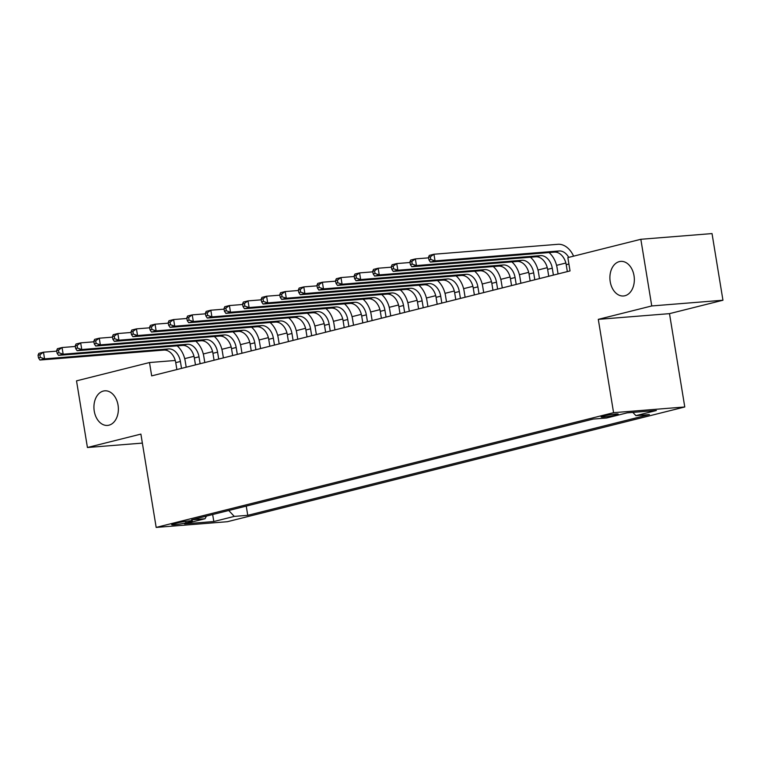 <?xml version="1.0" encoding="UTF-8"?>
<svg xmlns="http://www.w3.org/2000/svg" width="761" height="761" viewBox="0 0 761 761"><rect width="100%" height="100%" fill="white"/><g stroke="black" fill="none" stroke-linecap="round" stroke-linejoin="round"><path stroke-width="1.14" d="M610.217 281.665A17.351 12.186 85.4 0 1 620.738 261.384A17.351 12.186 85.4 0 1 634.018 275.691A17.351 12.186 85.4 0 1 623.506 295.981A17.351 12.186 85.4 0 1 610.217 281.665M94.25 411.102A17.351 12.186 85.4 0 1 104.761 390.821A17.351 12.186 85.4 0 1 118.05 405.128A17.351 12.186 85.4 0 1 107.529 425.418A17.351 12.186 85.4 0 1 94.25 411.102M603.511 416.02A8.675 0.723 170.7 0 0 601.104 416.933A8.675 0.723 170.7 0 0 606.517 416.724A8.675 0.723 170.7 0 0 615.83 415.04A8.675 0.723 170.7 0 0 618.236 414.127A8.675 0.723 170.7 0 0 612.824 414.336A8.675 0.723 170.7 0 0 603.511 416.02M722.95 300.234L651.749 305.951L598.298 319.354L669.49 313.646L722.95 300.234L712.03 233.579L640.838 239.287L567.858 257.599L570.037 270.926L151.677 375.877L149.498 362.54L76.519 380.852L87.429 447.506L142.364 443.102M669.49 313.646L684.776 406.973L227.368 521.713L156.176 527.421L613.575 412.681L684.776 406.973M185.931 522.845L190.022 521.818A8.409 0.694 170.7 0 0 192.352 520.943A8.409 0.694 170.7 0 0 187.12 521.142A8.409 0.694 170.7 0 0 178.093 522.778L174.003 523.806A8.409 0.694 170.7 0 0 171.672 524.681A8.409 0.694 170.7 0 0 176.913 524.481A8.409 0.694 170.7 0 0 185.931 522.845L185.694 521.342M228.738 510.498L234.283 516.396L247.753 515.321L649.38 414.564L635.911 415.649L656.363 410.512L627.112 412.862L606.66 417.989L593.19 419.073L191.563 519.82L205.042 518.745L206.431 516.091M234.283 516.396L213.831 521.532L184.581 523.872L205.042 518.745M651.749 305.951L640.838 239.287M598.298 319.354L613.575 412.681M156.176 527.421L140.89 434.103L87.429 447.506M175.258 360.476L149.498 362.54M565.861 263.021L556.567 265.351M547.273 267.682L537.97 270.022M528.676 272.352L519.383 274.683M510.079 277.014L500.786 279.344M491.492 281.675L482.189 284.015M472.895 286.345L463.601 288.676M454.298 291.006L445.004 293.337M435.711 295.668L426.407 298.008M417.114 300.338L407.82 302.669M398.517 304.999L389.223 307.33M379.929 309.66L370.626 312M361.332 314.331L352.039 316.662M342.735 318.992L333.442 321.323M324.148 323.653L314.845 325.993M305.551 328.324L296.257 330.655M286.954 332.985L277.66 335.316M268.367 337.656L259.073 339.986M249.77 342.317L240.476 344.647M231.173 346.978L221.879 349.309M212.585 351.649L203.292 353.979M193.988 356.31L184.695 358.64M246.25 506.103L247.753 515.321M635.911 415.649L632.857 412.405M212.652 514.531L213.831 521.532M181.527 368.391L180.395 361.475A13.555 9.589 75.9 0 0 168.59 348.919L44.566 358.859L39.924 360.029L163.938 350.079L168.59 348.919M176.875 369.551L175.743 362.645A13.555 9.589 75.9 0 0 163.938 350.079M177.161 345.846A20.338 14.383 -104.1 0 1 185.208 361.095L186.207 367.211M38.05 355.216L38.488 357.879L40.343 357.413L39.905 354.75L38.05 355.216L38.83 353.361L43.482 352.191L56.742 351.135M39.905 354.75L43.482 352.191L44.566 358.859L40.343 357.413M38.488 357.879L39.924 360.029M200.124 363.72L198.992 356.814A13.555 9.589 75.9 0 0 187.187 344.248L63.163 354.198L58.511 355.358L182.535 345.418L187.187 344.248M195.472 364.89L194.34 357.974A13.555 9.589 75.9 0 0 182.535 345.418M195.758 341.185A20.338 14.383 -104.1 0 1 203.796 356.424L204.804 362.55M56.647 350.545L57.085 353.218L58.939 352.752L58.502 350.079L56.647 350.545L57.427 348.7L62.069 347.53L75.329 346.464M58.502 350.079L62.069 347.53L63.163 354.198L58.939 352.752M57.085 353.218L58.511 355.358M218.711 359.059L217.579 352.143A13.555 9.589 75.9 0 0 205.774 339.587L81.76 349.537L77.108 350.697L201.132 340.757L205.774 339.587M214.069 360.229L212.937 353.313A13.555 9.589 75.9 0 0 201.132 340.757M214.345 336.524A20.338 14.383 -104.1 0 1 222.393 351.763L223.392 357.889M75.234 345.884L75.672 348.548L77.536 348.081L77.099 345.418L75.234 345.884L76.014 344.029L80.666 342.869L93.926 341.803M77.099 345.418L80.666 342.869L81.76 349.537L77.536 348.081M75.672 348.548L77.108 350.697M237.308 354.398L236.176 347.482A13.555 9.589 75.9 0 0 224.371 334.926L100.347 344.866L95.705 346.036L219.72 336.086L224.371 334.926M232.657 355.558L231.525 348.652A13.555 9.589 75.9 0 0 219.72 336.086M232.942 331.853A20.338 14.383 -104.1 0 1 240.99 347.102L241.988 353.218M93.831 341.223L94.269 343.886L96.124 343.42L95.686 340.757L93.831 341.223L94.611 339.368L99.263 338.198L112.523 337.142M95.686 340.757L99.263 338.198L100.347 344.866L96.124 343.42M94.269 343.886L95.705 346.036M255.905 349.727L254.773 342.821A13.555 9.589 75.9 0 0 242.968 330.255L118.944 340.205L114.293 341.366L238.317 331.425L242.968 330.255M251.254 350.897L250.122 343.982A13.555 9.589 75.9 0 0 238.317 331.425M251.539 327.192A20.338 14.383 -104.1 0 1 259.577 342.431L260.585 348.557M112.428 336.552L112.866 339.225L114.721 338.75L114.283 336.086L112.428 336.552L113.208 334.707L117.85 333.537L131.111 332.471M114.283 336.086L117.85 333.537L118.944 340.205L114.721 338.75M112.866 339.225L114.293 341.366M274.493 345.066L273.361 338.15A13.555 9.589 75.9 0 0 261.556 325.594L137.541 335.544L132.89 336.704L256.914 326.764L261.556 325.594M269.851 346.236L268.719 339.32A13.555 9.589 75.9 0 0 256.914 326.764M270.126 322.531A20.338 14.383 -104.1 0 1 278.174 337.77L279.173 343.896M131.016 331.891L131.453 334.555L133.318 334.089L132.88 331.425L131.016 331.891L131.796 330.036L136.447 328.876L149.708 327.81M132.88 331.425L136.447 328.876L137.541 335.544L133.318 334.089M131.453 334.555L132.89 336.704M293.09 340.405L291.958 333.489A13.555 9.589 75.9 0 0 280.153 320.933L156.129 330.873L151.487 332.043L275.501 322.093L280.153 320.933M288.438 341.565L287.306 334.659A13.555 9.589 75.9 0 0 275.501 322.093M288.723 317.86A20.338 14.383 -104.1 0 1 296.771 333.109L297.77 339.225M149.613 327.23L150.05 329.894L151.905 329.427L151.468 326.764L149.613 327.23L150.393 325.375L155.044 324.205L168.305 323.149M151.468 326.764L155.044 324.205L156.129 330.873L151.905 329.427M150.05 329.894L151.487 332.043M311.687 335.734L310.555 328.828A13.555 9.589 75.9 0 0 298.75 316.262L174.726 326.212L170.074 327.373L294.098 317.432L298.75 316.262M307.035 336.904L305.903 329.989A13.555 9.589 75.9 0 0 294.098 317.432M307.32 313.199A20.338 14.383 -104.1 0 1 315.358 328.438L316.367 334.564M168.21 322.559L168.638 325.232L170.502 324.757L170.064 322.093L168.21 322.559L168.99 320.714L173.632 319.544L186.892 318.478M170.064 322.093L173.632 319.544L174.726 326.212L170.502 324.757M168.638 325.232L170.074 327.373M330.274 331.073L329.142 324.157A13.555 9.589 75.9 0 0 317.337 311.601L193.323 321.542L188.671 322.712L312.695 312.771L317.337 311.601M325.632 332.243L324.5 325.327A13.555 9.589 75.9 0 0 312.695 312.771M325.908 308.538A20.338 14.383 -104.1 0 1 333.955 323.777L334.954 329.903M186.797 317.898L187.235 320.562L189.099 320.096L188.661 317.432L186.797 317.898L187.577 316.043L192.229 314.883L205.489 313.817M188.661 317.432L192.229 314.883L193.323 321.542L189.099 320.096M187.235 320.562L188.671 322.712M348.871 326.412L347.739 319.496A13.555 9.589 75.9 0 0 335.934 306.94L211.91 316.88L207.268 318.05L331.282 308.1L335.934 306.94M344.219 327.572L343.087 320.666A13.555 9.589 75.9 0 0 331.282 308.1M344.505 303.867A20.338 14.383 -104.1 0 1 352.552 319.116L353.551 325.232M205.394 313.237L205.831 315.901L207.686 315.435L207.249 312.761L205.394 313.237L206.174 311.382L210.826 310.212L224.086 309.156M207.249 312.761L210.826 310.212L211.91 316.88L207.686 315.435M205.831 315.901L207.268 318.05M367.468 321.741L366.336 314.835A13.555 9.589 75.9 0 0 354.531 302.269L230.507 312.219L225.855 313.38L349.879 303.439L354.531 302.269M362.816 322.911L361.684 315.996A13.555 9.589 75.9 0 0 349.879 303.439M363.102 299.206A20.338 14.383 -104.1 0 1 371.14 314.445L372.148 320.571M223.991 308.566L224.419 311.23L226.283 310.764L225.846 308.1L223.991 308.566L224.771 306.721L229.413 305.551L242.673 304.486M225.846 308.1L229.413 305.551L230.507 312.219L226.283 310.764M224.419 311.23L225.855 313.38M386.055 317.08L384.923 310.165A13.555 9.589 75.9 0 0 373.118 297.608L249.104 307.549L244.452 308.719L368.476 298.778L373.118 297.608M381.413 318.25L380.281 311.335A13.555 9.589 75.9 0 0 368.476 298.778M381.689 294.545A20.338 14.383 -104.1 0 1 389.737 309.784L390.735 315.91M242.578 303.905L243.016 306.569L244.88 306.103L244.443 303.439L242.578 303.905L243.358 302.05L248.01 300.89L261.27 299.824M244.443 303.439L248.01 300.89L249.104 307.549L244.88 306.103M243.016 306.569L244.452 308.719M404.652 312.419L403.52 305.503A13.555 9.589 75.9 0 0 391.715 292.947L267.691 302.888L263.049 304.058L387.064 294.107L391.715 292.947M400.001 313.58L398.869 306.673A13.555 9.589 75.9 0 0 387.064 294.107M400.286 289.874A20.338 14.383 -104.1 0 1 408.334 305.113L409.332 311.239M261.175 299.235L261.613 301.908L263.468 301.442L263.03 298.769L261.175 299.235L261.955 297.389L266.597 296.219L279.867 295.163M263.03 298.769L266.597 296.219L267.691 302.888L263.468 301.442M261.613 301.908L263.049 304.058M423.249 307.748L422.117 300.842A13.555 9.589 75.9 0 0 410.312 288.276L286.288 298.226L281.637 299.387L405.661 289.446L410.312 288.276M418.598 308.918L417.466 302.003A13.555 9.589 75.9 0 0 405.661 289.446M418.883 285.213A20.338 14.383 -104.1 0 1 426.921 300.452L427.929 306.578M279.772 294.574L280.2 297.237L282.065 296.771L281.627 294.107L279.772 294.574L280.543 292.728L285.194 291.558L298.455 290.493M281.627 294.107L285.194 291.558L286.288 298.226L282.065 296.771M280.2 297.237L281.637 299.387M441.837 303.087L440.705 296.172A13.555 9.589 75.9 0 0 428.9 283.615L304.885 293.556L300.234 294.726L424.257 284.785L428.9 283.615M437.195 304.257L436.063 297.342A13.555 9.589 75.9 0 0 424.257 284.785M437.47 280.543A20.338 14.383 -104.1 0 1 445.518 295.791L446.517 301.908M298.36 289.912L298.797 292.576L300.662 292.11L300.224 289.446L298.36 289.912L299.14 288.058L303.791 286.897L317.052 285.832M300.224 289.446L303.791 286.897L304.885 293.556L300.662 292.11M298.797 292.576L300.234 294.726M460.434 298.426L459.302 291.511A13.555 9.589 75.9 0 0 447.497 278.954L323.473 288.895L318.83 290.065L442.845 280.115L447.497 278.954M455.782 299.587L454.65 292.681A13.555 9.589 75.9 0 0 442.845 280.115M456.067 275.882A20.338 14.383 -104.1 0 1 464.115 291.121L465.114 297.247M316.957 285.242L317.394 287.915L319.249 287.449L318.811 284.776L316.957 285.242L317.737 283.396L322.379 282.226L335.649 281.17M318.811 284.776L322.379 282.226L323.473 288.895L319.249 287.449M317.394 287.915L318.83 290.065M479.021 293.756L477.889 286.849A13.555 9.589 75.9 0 0 466.093 274.283L342.07 284.234L337.418 285.394L461.442 275.453L466.093 274.283M474.379 294.926L473.247 288.01A13.555 9.589 75.9 0 0 461.442 275.453M474.664 271.22A20.338 14.383 -104.1 0 1 482.702 286.459L483.711 292.585M335.553 280.581L335.981 283.244L337.846 282.778L337.408 280.115L335.553 280.581L336.324 278.735L340.976 277.565L354.236 276.5M337.408 280.115L340.976 277.565L342.07 284.234L337.846 282.778M335.981 283.244L337.418 285.394M497.618 289.094L496.486 282.179A13.555 9.589 75.9 0 0 484.681 269.622L360.666 279.563L356.015 280.733L480.039 270.792L484.681 269.622M492.966 290.264L491.834 283.349A13.555 9.589 75.9 0 0 480.039 270.792M493.252 266.55A20.338 14.383 -104.1 0 1 501.299 281.798L502.298 287.915M354.141 275.92L354.578 278.583L356.443 278.117L356.005 275.453L354.141 275.92L354.921 274.065L359.572 272.904L372.833 271.839M356.005 275.453L359.572 272.904L360.666 279.563L356.443 278.117M354.578 278.583L356.015 280.733M516.215 284.433L515.083 277.518A13.555 9.589 75.9 0 0 503.278 264.961L379.254 274.902L374.612 276.072L498.626 266.122L503.278 264.961M511.563 285.594L510.431 278.688A13.555 9.589 75.9 0 0 498.626 266.122M511.849 261.889A20.338 14.383 -104.1 0 1 519.896 277.128L520.895 283.254M372.738 271.249L373.175 273.922L375.03 273.456L374.593 270.783L372.738 271.249L373.518 269.404L378.16 268.233L391.43 267.178M374.593 270.783L378.16 268.233L379.254 274.902L375.03 273.456M373.175 273.922L374.612 276.072M534.802 279.763L533.67 272.857A13.555 9.589 75.9 0 0 521.875 260.291L397.851 270.241L393.199 271.401L517.223 261.461L521.875 260.291M530.16 280.933L529.028 274.017A13.555 9.589 75.9 0 0 517.223 261.461M530.446 257.228A20.338 14.383 -104.1 0 1 538.484 272.467L539.492 278.593M391.325 266.588L391.763 269.251L393.627 268.785L393.19 266.122L391.325 266.588L392.105 264.742L396.757 263.572L410.017 262.507M393.19 266.122L396.757 263.572L397.851 270.241L393.627 268.785M391.763 269.251L393.199 271.401M553.399 275.101L552.267 268.186A13.555 9.589 75.9 0 0 540.462 255.629L416.448 265.57L411.796 266.74L535.811 256.79L540.462 255.629M548.748 276.262L547.616 269.356A13.555 9.589 75.9 0 0 535.811 256.79M549.033 252.557A20.338 14.383 -104.1 0 1 557.081 267.805L558.079 273.922M409.922 261.927L410.36 264.59L412.224 264.124L411.787 261.461L409.922 261.927L410.702 260.072L415.354 258.911L428.614 257.846M411.787 261.461L415.354 258.911L416.448 265.57L412.224 264.124M410.36 264.59L411.796 266.74M567.345 271.601L566.213 264.695A13.555 9.589 75.9 0 0 554.408 252.129L430.384 262.079L435.035 260.909L430.812 259.463L430.374 256.79L428.519 257.256L428.957 259.929L430.812 259.463M568.724 257.38A13.555 9.589 75.9 0 0 559.059 250.968L435.035 260.909L433.941 254.241L557.965 244.3A20.338 14.383 -104.1 0 1 573.585 256.153M428.519 257.256L429.299 255.411L433.941 254.241L430.374 256.79M428.957 259.929L430.384 262.079M189.87 520.847L190.022 521.818M175.743 362.645L180.395 361.475M194.34 357.974L198.992 356.814M212.937 353.313L217.579 352.143M231.525 348.652L236.176 347.482M250.122 343.982L254.773 342.821M268.719 339.32L273.361 338.15M287.306 334.659L291.958 333.489M305.903 329.989L310.555 328.828M324.5 325.327L329.142 324.157M343.087 320.666L347.739 319.496M361.684 315.996L366.336 314.835M380.281 311.335L384.923 310.165M398.869 306.673L403.52 305.503M417.466 302.003L422.117 300.842M436.063 297.342L440.705 296.172M454.65 292.681L459.302 291.511M473.247 288.01L477.889 286.849M491.834 283.349L496.486 282.179M510.431 278.688L515.083 277.518M529.028 274.017L533.67 272.857M547.616 269.356L552.267 268.186M566.213 264.695L568.905 264.019M554.408 252.129L559.059 250.968"/></g></svg>
